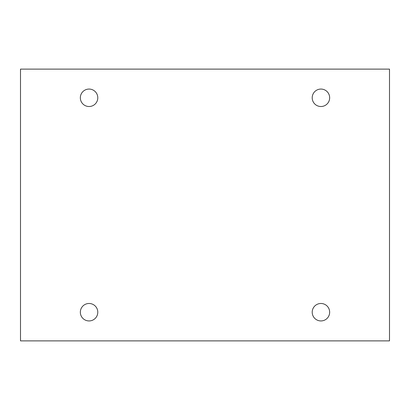 <?xml version="1.0" encoding="UTF-8"?>
<svg xmlns="http://www.w3.org/2000/svg" width="410" height="410" viewBox="0 0 410 410"><rect width="100%" height="100%" fill="white"/><g stroke="black" fill="none" stroke-linecap="round" stroke-linejoin="round"><path stroke-width="0.61" d="M389.5 69.116L20.5 69.116L20.5 340.884L389.5 340.884L389.5 69.116M97.79 97.79A8.728 8.728 0 0 0 84.701 90.231A8.728 8.728 0 0 0 84.701 105.349A8.728 8.728 0 0 0 97.79 97.79M329.66 97.79A8.728 8.728 0 0 0 316.571 90.231A8.728 8.728 0 0 0 316.571 105.349A8.728 8.728 0 0 0 329.66 97.79M329.66 312.21A8.728 8.728 0 0 0 316.571 304.651A8.728 8.728 0 0 0 316.571 319.769A8.728 8.728 0 0 0 329.66 312.21M97.79 312.21A8.728 8.728 0 0 0 84.701 304.651A8.728 8.728 0 0 0 84.701 319.769A8.728 8.728 0 0 0 97.79 312.21"/></g></svg>
